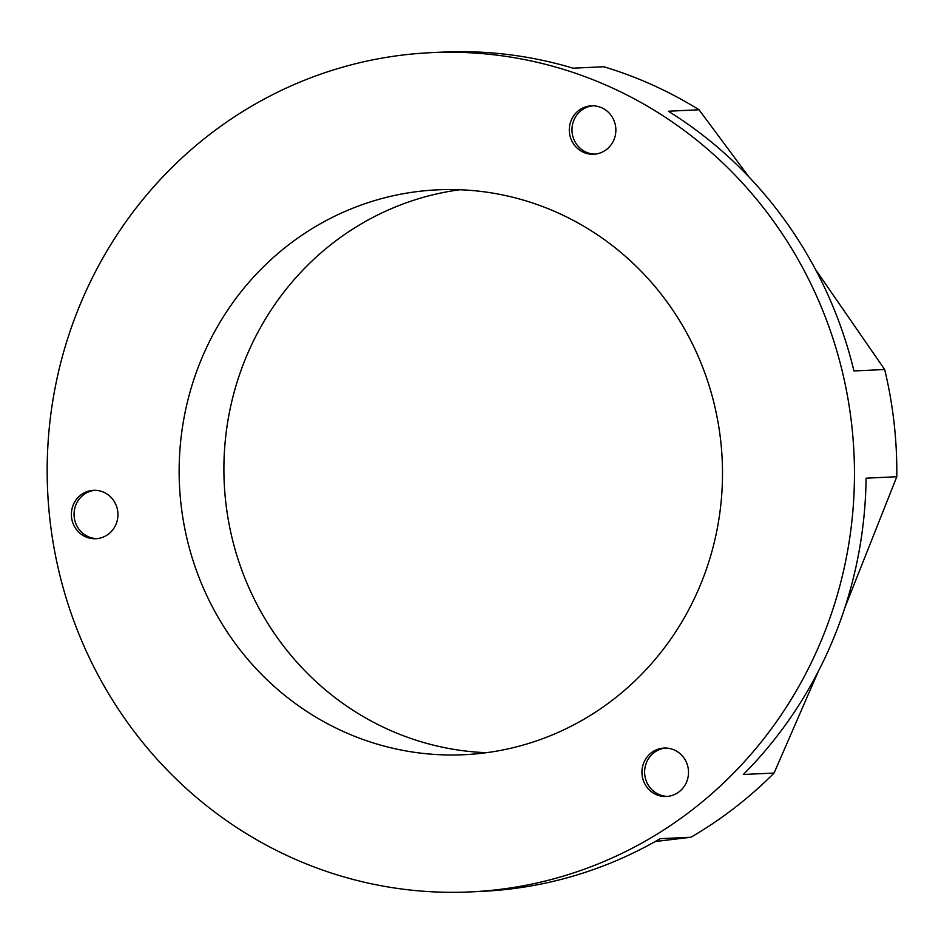 <?xml version="1.0" encoding="UTF-8"?>
<svg xmlns="http://www.w3.org/2000/svg" width="944" height="944" viewBox="0 0 944 944"><rect width="100%" height="100%" fill="white"/><g stroke="black" fill="none" stroke-linecap="round" stroke-linejoin="round"><path stroke-width="1.42" d="M85.456 536.747A24.237 23.281 -92.7 0 0 95.804 538.729A24.237 23.281 -92.7 0 0 117.575 518.917A24.237 23.281 -92.7 0 0 103.864 492.296A24.237 23.281 -92.7 0 0 93.515 490.314A24.237 23.281 -92.7 0 0 71.744 510.126A24.237 23.281 -92.7 0 0 85.456 536.747M94.86 490.29A24.237 23.281 -92.7 0 0 74.316 510.692A24.237 23.281 -92.7 0 0 88.134 536.617A24.237 23.281 -92.7 0 0 97.149 538.623M656.021 794.494A24.237 23.281 -92.7 0 0 666.37 796.488A24.237 23.281 -92.7 0 0 688.141 776.664A24.237 23.281 -92.7 0 0 674.429 750.055A24.237 23.281 -92.7 0 0 664.08 748.061A24.237 23.281 -92.7 0 0 642.309 767.873A24.237 23.281 -92.7 0 0 656.021 794.494M665.426 748.037A24.237 23.281 -92.7 0 0 644.882 768.44A24.237 23.281 -92.7 0 0 658.7 794.376A24.237 23.281 -92.7 0 0 667.715 796.382M583.38 152.255A24.237 23.281 -92.7 0 0 593.729 154.238A24.237 23.281 -92.7 0 0 615.5 134.426A24.237 23.281 -92.7 0 0 601.788 107.805A24.237 23.281 -92.7 0 0 591.44 105.822A24.237 23.281 -92.7 0 0 569.669 125.635A24.237 23.281 -92.7 0 0 583.38 152.255M592.785 105.799A24.237 23.281 -92.7 0 0 572.241 126.201A24.237 23.281 -92.7 0 0 586.071 152.126A24.237 23.281 -92.7 0 0 595.074 154.132M486.502 752.687A282.752 271.66 87.3 0 1 388.185 729.441A282.752 271.66 87.3 0 1 226.454 430.393A282.752 271.66 87.3 0 1 459.905 189.744M558.223 213.002A282.752 271.66 87.3 0 1 718.183 523.554A282.752 271.66 87.3 0 1 464.165 754.704A282.752 271.66 87.3 0 1 343.427 731.553A282.752 271.66 87.3 0 1 183.466 420.989A282.752 271.66 87.3 0 1 437.473 189.838A282.752 271.66 87.3 0 1 558.223 213.002M291.259 857.482A420.08 403.607 87.3 0 1 53.596 396.079A420.08 403.607 87.3 0 1 430.995 52.663A420.08 403.607 87.3 0 1 610.379 87.06A420.08 403.607 87.3 0 1 848.042 548.464A420.08 403.607 87.3 0 1 470.655 891.891A420.08 403.607 87.3 0 1 291.259 857.482M470.655 891.891L482.29 891.337A420.08 403.607 -92.7 0 0 660.21 838.685L690.937 837.234A420.08 403.607 -92.7 0 0 774.068 773.042L743.341 774.493A420.08 403.607 -92.7 0 0 866.085 478.183L896.8 476.732A420.08 403.607 -92.7 0 0 884.67 369.505L853.954 370.957A420.08 403.607 -92.7 0 0 668.328 111.227L699.044 109.775A420.08 403.607 -92.7 0 0 652.741 85.066A420.08 403.607 -92.7 0 0 603.794 66.741L573.067 68.192A420.08 403.607 -92.7 0 0 442.63 52.109L430.995 52.663M655.219 841.541L690.937 837.234M774.068 773.042L818.118 671.774M844.833 607.771L896.8 476.732M884.67 369.505L815.439 269.359M748.887 176.882L699.044 109.775"/></g></svg>
